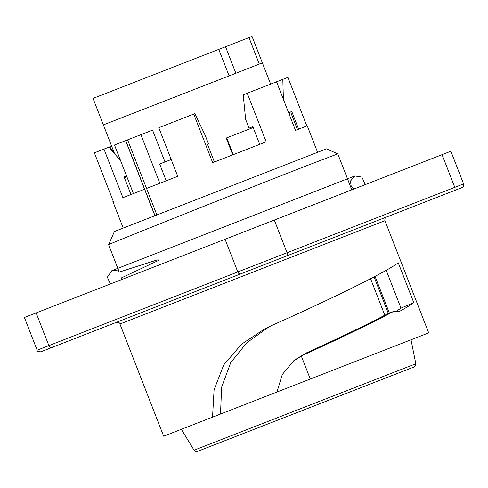 <?xml version="1.0" encoding="UTF-8"?>
<svg xmlns="http://www.w3.org/2000/svg" width="488" height="488" viewBox="0 0 488 488"><rect width="100%" height="100%" fill="white"/><g stroke="black" fill="none" stroke-linecap="round" stroke-linejoin="round"><path stroke-width="0.73" d="M126.88 176.796L124.416 177.754M171.196 159.515L159.667 164.011L166.213 180.792L177.736 176.302L146.559 188.459L156.892 214.958M232.745 154.855L226.2 138.073L226.737 137.86L233.282 154.647M253.168 127.557L226.737 137.86M317.578 152.311L307.245 125.806L295.502 130.387L297.46 129.625L290.915 112.838L288.957 113.6M229.104 75.878L218.77 49.38L225.529 46.744L235.863 73.243L103.358 124.904L114.601 153.726M103.358 124.904L93.031 98.399L218.77 49.38M235.863 73.243L259.323 64.099L248.99 37.594L225.529 46.744M248.99 37.594L252.04 36.405L262.373 62.909L259.323 64.099M338.031 153.964L326.411 148.864L114.399 231.525L108.611 244.714C103.663 246.086 245.311 189.594 308.721 164.92L337.763 153.854M108.611 244.72L119.279 272.091L155.41 260.513C157.27 259.842 158.46 259.744 158.984 260.22L121.549 277.849L121.103 279.795M164.974 161.943L152.579 130.137L140.904 134.688L159.844 183.274M154.909 215.733L144.576 189.228L133.425 193.577L114.479 144.991L127.612 139.873L146.559 188.459M259.714 144.338L252.827 126.673L249.069 128.137L245.623 119.304L243.225 94.794L247.233 93.232L266.173 141.819L212.683 162.675L193.736 114.088L194.816 113.673L205.094 135.103L208.541 143.936L207.528 144.332L214.415 161.998M297.46 129.625L298.638 129.161L291.751 111.496L288.615 112.722M126.532 175.912L124.074 176.869L130.961 194.541M278.782 259.024L386.563 217.001C385.209 217.386 384.672 218.618 384.947 220.686L119.932 324.014L163.669 436.199L212.542 417.149L214.092 389.711L223.76 364.871L241.542 344.199L264.673 328.918L273.42 324.721C333.353 298.131 388.253 270.883 398.232 262.77L413.769 302.621L400.971 308.142L396.067 311.454M400.971 308.142L386.221 270.309M413.769 302.621C411.207 304.616 406.553 307.495 399.806 311.252L399.343 311.472M398.849 311.625L399.806 311.252L393.285 311.594C371.459 323.239 341.582 337.665 303.652 354.861L293.764 360.76L282.29 374.51L276.958 392.029M386.874 314.071L393.627 311.435L384.8 315.205L370.575 278.727M295.191 359.674L305.738 353.208C338.385 338.41 364.737 325.74 384.8 315.205M301.297 356.002L310.283 379.042L212.53 417.149M269.406 326.576L246.757 342.771L230.732 362.602L221.619 387.234L220.509 414.044M113.314 201.422L112.905 201.581L113.314 201.422L94.367 152.835L111.63 146.107M109.715 146.851L114.283 152.921M144.576 189.228L125.629 140.642M108.964 147.144L120.634 160.778M133.425 193.577L122.915 197.677L103.968 149.09M295.502 130.387L276.556 81.801L287.896 77.378L306.836 125.965M283.394 99.326L282.808 79.367M247.233 93.232L276.556 81.801M177.736 176.302L158.795 127.716L193.736 114.088M127.612 139.873L140.904 134.688M155.019 215.69L125.745 140.599M37.143 350.183L24.4 317.499L36.124 312.924L450.857 151.231L463.6 183.915C463.875 185.983 463.332 187.215 461.983 187.599L40.827 351.799C38.162 351.781 36.935 351.238 37.143 350.183L287.06 252.747L274.317 220.058M119.932 324.014C120.139 322.958 118.907 322.415 116.248 322.397L245.214 272.115M414.031 366.982L197.25 451.491C196.908 452.101 195.84 451.681 194.053 450.229L181.341 429.312L428.69 332.877L384.947 220.686M389.363 313.101L375.052 276.391M305.744 353.227L303.652 354.861M240.59 273.914A2.843 1.891 68.7 0 1 237.802 271.95L225.059 239.266M51.661 347.578A2.843 1.891 68.7 0 1 48.873 345.614L36.124 312.924M286.114 256.169A2.843 2.129 68.7 0 0 287.06 252.747L463.6 183.915M453.852 190.771A2.843 2.129 68.7 0 0 454.798 187.343L442.055 154.659M194.053 450.229L415.813 363.767L411.018 339.764M224.87 440.737L227.024 439.895M262.373 62.909L270.639 84.107M351.805 189.844L337.775 153.854M122.128 279.398L121.53 277.867M374.082 276.903L388.35 313.491M293.739 360.73L295.155 359.625M123.232 228.079L112.905 201.581M198.427 451.04L203.533 449.051M213.164 445.3L224.828 440.755M277.397 420.26L346.077 393.48M367.592 385.087L381.476 379.676M393.871 374.845L407.474 369.544M409.353 368.806L413.257 367.287M413.915 367.025L415.294 366.03L415.806 363.767M119.285 272.097C117.077 270.206 114.607 269.73 111.856 270.681L117.822 268.351M364.03 185.08L364.481 182.78L361.882 177.089L354.788 175.967L347.505 178.803M111.227 283.644L109.824 282.717L107.329 277.196L111.856 270.681L151.5 255.224L354.788 175.967L350.415 181.121L351.183 186.087L354.154 188.929"/></g></svg>
